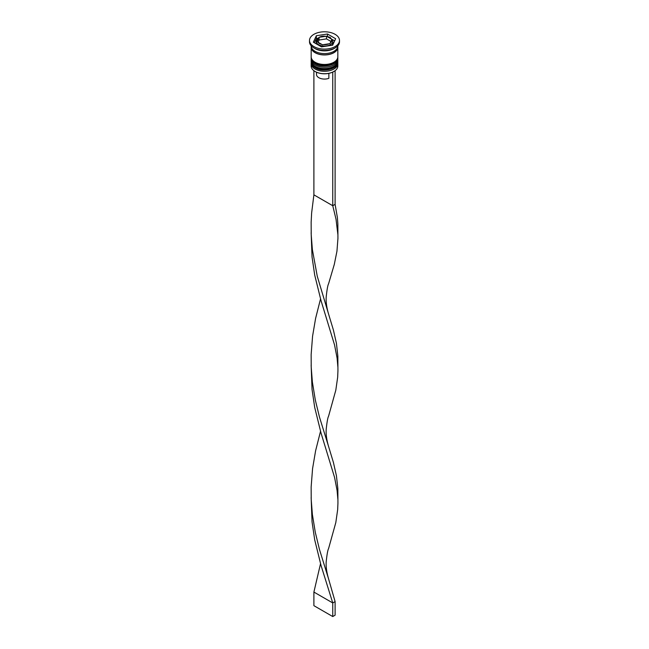 <?xml version="1.0" encoding="UTF-8"?>
<svg xmlns="http://www.w3.org/2000/svg" width="649" height="649" viewBox="0 0 649 649"><rect width="100%" height="100%" fill="white"/><g stroke="black" fill="none" stroke-linecap="round" stroke-linejoin="round"><path stroke-width="0.97" d="M331.931 39.354L326.496 36.214L319.827 37.188L319.057 37.366L317.069 41.658L322.504 44.797L329.943 43.645L331.931 39.354M331.996 45.26A8.332 4.811 0 0 0 332.832 43.167L332.832 41.26A8.332 4.811 180 0 1 327.688 45.706A8.332 4.811 180 0 1 318.61 44.667A8.332 4.811 180 0 1 316.168 41.26L316.168 43.167A8.332 4.811 0 0 0 316.25 43.848M333.805 71.528A12.996 7.504 180 0 1 333.691 71.601A12.996 7.504 180 0 1 332.434 72.234A12.996 7.504 180 0 1 315.309 71.601L315.073 71.463A13.329 7.699 0 0 0 333.927 71.463A13.329 7.699 0 0 0 337.829 66.02L337.829 63.578A13.329 7.699 180 0 1 329.603 70.684A13.329 7.699 180 0 1 315.073 69.013A13.329 7.699 180 0 1 311.171 63.578A13.329 7.699 180 0 1 311.244 62.783M337.756 62.783A13.329 7.699 180 0 1 337.829 63.578M337.756 58.702A13.329 7.699 180 0 1 337.829 59.489A13.329 7.699 180 0 1 329.603 66.604A13.329 7.699 180 0 1 315.073 64.932A13.329 7.699 180 0 1 311.171 59.489A13.329 7.699 180 0 1 311.244 58.702M309.508 40.449L309.508 41.812A14.992 8.656 0 0 0 313.897 47.929L315.073 48.61A13.329 7.699 0 0 0 333.927 48.61L335.103 47.929A14.992 8.656 0 0 0 339.492 41.812L339.492 40.449A14.992 8.656 0 0 0 335.103 34.324A14.992 8.656 0 0 0 318.764 32.45A14.992 8.656 0 0 0 309.508 40.449A14.992 8.656 0 0 0 313.897 46.566A14.992 8.656 0 0 0 330.236 48.448A14.992 8.656 0 0 0 339.492 40.449M315.073 48.61L313.897 47.929A14.992 8.656 0 0 0 335.103 47.929M311.171 59.489L311.171 60.852A13.329 7.699 0 0 0 315.073 66.295A13.329 7.699 0 0 0 329.603 67.958A13.329 7.699 0 0 0 337.829 60.852L337.829 59.489M311.22 46.566A13.329 7.699 0 0 0 311.171 47.247L311.171 56.771A13.329 7.699 0 0 0 315.073 62.215A13.329 7.699 0 0 0 329.603 63.878A13.329 7.699 0 0 0 337.829 56.771L337.829 47.247A13.329 7.699 0 0 0 337.78 46.566M311.171 47.247A13.329 7.699 0 0 0 315.073 52.691A13.329 7.699 0 0 0 329.603 54.362A13.329 7.699 0 0 0 337.829 47.247M311.171 45.771L311.171 45.892A13.329 7.699 0 0 0 315.073 51.328A13.329 7.699 0 0 0 329.603 52.999A13.329 7.699 0 0 0 337.829 45.892L337.829 45.771M316.501 72.209L316.501 74.457A7.999 4.616 0 0 0 318.846 77.718A7.999 4.616 0 0 0 328.856 78.326L328.856 73.361M315.309 71.601L315.073 71.463A13.329 7.699 0 0 1 311.171 66.02L311.171 63.578M321.515 46.882L332.661 45.162L335.647 38.721L327.485 34.008L316.339 35.736L313.353 42.177L321.515 46.882M317.637 38.259L316.339 38.453L314.343 42.745M316.339 38.453L316.339 35.736M327.485 36.368L327.485 34.008M334.657 40.871L332.402 39.565M318.067 42.177L319.057 40.027L319.057 37.366M319.057 40.027L326.496 38.875L326.496 36.214M326.496 38.875L330.933 41.447M334.819 70.895L332.434 72.234M313.897 70.684L313.897 194.846L332.75 205.725L335.103 204.37L337.366 217.415L337.853 223.8L337.934 238.443L336.953 251.22L334.3 264.403L328.572 283.783C327.769 285.195 326.974 289.584 326.204 296.934C325.863 301.826 326.65 307.529 328.572 314.043L333.408 330.033L336.433 343.353L337.853 356.204L337.934 370.847L337.667 377.215L335.817 390.146L328.572 416.196C327.769 417.607 326.974 421.988 326.204 429.346C325.863 434.238 326.65 439.933 328.572 446.447L333.408 462.437L336.433 475.766L337.853 488.608L337.934 503.251L337.667 509.619L335.817 522.55L328.572 548.6C327.769 550.011 326.974 554.392 326.204 561.75C325.863 566.642 326.65 572.345 328.572 578.851L335.103 601.582L332.75 602.945L313.897 592.066L320.525 563.73M332.75 72.412L332.75 205.725L336.02 219.175L337.861 234.451M335.103 71.057L335.103 204.37M311.139 232.707L312.047 257.028L314.7 275.014L321.012 300.56L334.551 344.944L337.091 358.078L337.861 366.863M311.139 497.515L312.047 521.845L314.7 539.822L321.012 565.368L332.75 602.945L332.75 616.55L313.897 605.671L313.897 592.066M313.897 194.846L311.634 212.953L311.147 222.145L311.212 234.808L312.388 249.695L317.264 276.239L328.572 314.043M320.525 431.317L315.592 450.828L312.567 468.651L311.147 486.961L311.212 499.616L312.388 514.511L315.309 532.383L319.47 549.492L328.572 578.851M311.139 365.111L312.047 389.441L314.7 407.418L321.012 432.964L334.551 477.348L337.091 490.482L337.861 499.268M320.525 298.913L315.592 318.424L312.567 336.247L311.147 354.557L311.212 367.212L312.388 382.099L315.309 399.979L319.47 417.088L328.572 446.447M332.75 616.55L335.103 615.187L335.103 601.582M311.171 61.809A13.329 7.699 0 0 0 311.171 61.939A13.329 7.699 0 0 0 315.073 67.382A13.329 7.699 0 0 0 329.603 69.054A13.329 7.699 0 0 0 337.829 61.939A13.329 7.699 0 0 0 337.829 61.809M337.829 61.671A13.329 7.699 180 0 1 329.603 68.778A13.329 7.699 180 0 1 315.073 67.107A13.329 7.699 180 0 1 311.171 61.671L311.171 61.939C311.244 64.292 312.615 66.263 315.284 67.837C322.991 72.712 338.389 68.981 337.829 61.939L337.813 61.249M311.171 57.72A13.329 7.699 0 0 0 311.171 57.858A13.329 7.699 0 0 0 315.073 63.302A13.329 7.699 0 0 0 329.603 64.973A13.329 7.699 0 0 0 337.829 57.858A13.329 7.699 0 0 0 337.829 57.72M337.829 57.591A13.329 7.699 180 0 1 329.603 64.697A13.329 7.699 180 0 1 315.073 63.026A13.329 7.699 180 0 1 311.171 57.591L311.171 57.858C311.244 60.211 312.615 62.182 315.284 63.756C322.991 68.632 338.389 64.9 337.829 57.858L337.813 57.169M331.371 38.972A7.334 4.235 0 0 0 329.684 37.455A7.334 4.235 0 0 0 327.055 36.482M330.146 43.15A7.334 4.235 0 0 0 331.728 39.743M323.275 44.619A7.334 4.235 0 0 0 329.173 43.71M317.629 41.925A7.334 4.235 0 0 0 319.316 43.442A7.334 4.235 0 0 0 321.945 44.416M337.658 47.109A13.158 7.601 180 0 1 329.651 54.24A13.158 7.601 180 0 1 315.195 52.626A13.158 7.601 180 0 1 311.342 47.109M325.725 36.279A7.334 4.235 0 0 0 319.827 37.188M318.854 37.747A7.334 4.235 0 0 0 317.272 41.155M311.187 61.249L311.171 61.671M311.187 57.169L311.171 57.591M332.832 41.26L330.187 37.407C322.853 34.924 318.188 36.206 316.168 41.26M311.212 230.606L311.212 234.808"/></g></svg>
